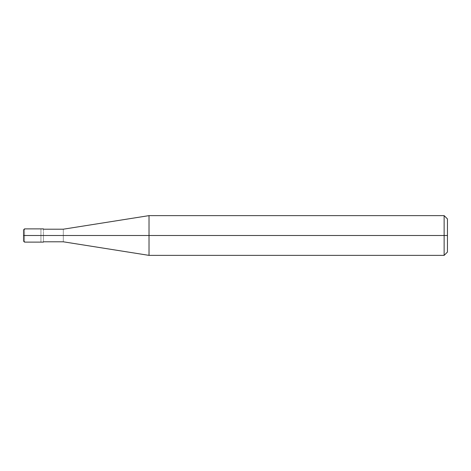 <?xml version="1.0" encoding="UTF-8"?>
<svg xmlns="http://www.w3.org/2000/svg" width="471" height="471" viewBox="0 0 471 471"><rect width="100%" height="100%" fill="white"/><g stroke="black" fill="none" stroke-linecap="round" stroke-linejoin="round"><path stroke-width="0.35" stroke-dasharray="2.35 1.77" d="M23.55 241.128L23.55 235.5C23.55 228.288 23.55 228.288 23.55 235.5C23.55 228.288 23.55 228.288 23.55 235.5C23.55 228.288 23.55 228.288 23.55 235.5L24.545 235.5C24.545 226.957 24.545 226.957 24.545 235.5C24.545 226.957 24.545 226.957 24.545 235.5L24.58 235.5C24.58 226.957 24.58 226.957 24.58 235.5C24.58 226.957 24.58 226.957 24.58 235.5L40.936 235.5C40.936 226.957 40.936 226.957 40.936 235.5C40.936 226.957 40.936 226.957 40.936 235.5C40.936 244.043 40.936 244.043 40.936 235.5L24.58 235.5C24.58 244.043 24.58 244.043 24.58 235.5L24.545 235.5C24.545 244.043 24.545 244.043 24.545 235.5L23.55 235.5C23.55 242.712 23.55 242.712 23.55 235.5C23.55 242.712 23.55 242.712 23.55 235.5C23.55 242.712 23.55 242.712 23.55 235.5L23.55 229.872M24.545 235.5C24.545 244.043 24.545 244.043 24.545 235.5M24.58 235.5C24.58 244.043 24.58 244.043 24.58 235.5M40.936 235.5C40.936 226.957 40.936 226.957 40.936 235.5L43.42 235.5C43.42 226.957 43.42 226.957 43.42 235.5C43.42 226.957 43.42 226.957 43.42 235.5C43.42 227.387 43.42 227.387 43.42 235.5C43.42 227.387 43.42 227.387 43.42 235.5C43.42 227.387 43.42 227.387 43.42 235.5L63.291 235.5C63.291 227.387 63.291 227.387 63.291 235.5C63.291 227.387 63.291 227.387 63.291 235.5L149.019 235.5L149.019 215.63L149.019 235.5L149.019 215.63L149.019 235.5L444.135 235.5L444.135 215.63L444.135 235.5L444.135 215.63L444.135 235.5L447.45 235.5L447.45 218.944L447.45 252.056L447.45 235.5L444.135 235.5L444.135 255.37L444.135 235.5L149.019 235.5L149.019 255.37L149.019 235.5L63.291 235.5C63.291 243.613 63.291 243.613 63.291 235.5L43.42 235.5C43.42 244.043 43.42 244.043 43.42 235.5L40.936 235.5C40.936 244.043 40.936 244.043 40.936 235.5C40.936 244.043 40.936 244.043 40.936 235.5M43.42 235.5C43.42 244.043 43.42 244.043 43.42 235.5C43.42 243.613 43.42 243.613 43.42 235.5C43.42 243.613 43.42 243.613 43.42 235.5C43.42 243.613 43.42 243.613 43.42 235.5M63.291 235.5C63.291 243.613 63.291 243.613 63.291 235.5M149.019 235.5L149.019 255.37L149.019 235.5M444.135 235.5L444.135 255.37L444.135 235.5M23.55 229.907L23.55 241.093"/><path stroke-width="0.71" d="M40.936 235.5C40.936 244.043 40.936 244.043 40.936 235.5C40.936 226.957 40.936 226.957 40.936 235.5L24.58 235.5C24.58 226.957 24.58 226.957 24.58 235.5L24.545 235.5C24.545 226.957 24.545 226.957 24.545 235.5L23.55 235.5C23.55 228.288 23.55 228.288 23.55 235.5L23.55 235.5C23.55 242.712 23.55 242.712 23.55 235.5L24.545 235.5C24.545 226.957 24.545 226.957 24.545 235.5C24.545 244.043 24.545 244.043 24.545 235.5C24.545 244.043 24.545 244.043 24.545 235.5L24.58 235.5C24.58 226.957 24.58 226.957 24.58 235.5C24.58 244.043 24.58 244.043 24.58 235.5C24.58 244.043 24.58 244.043 24.58 235.5L40.936 235.5C40.936 244.043 40.936 244.043 40.936 235.5C40.936 226.957 40.936 226.957 40.936 235.5C40.936 226.957 40.936 226.957 40.936 235.5C40.936 244.043 40.936 244.043 40.936 235.5L43.42 235.5C43.42 226.957 43.42 226.957 43.42 235.5L40.936 235.5M447.45 235.5L447.45 252.056L447.45 218.944L447.45 235.5L444.135 235.5L444.135 215.63L444.135 235.5L149.019 235.5L149.019 215.63L149.019 235.5L63.291 235.5C63.291 227.387 63.291 227.387 63.291 235.5L43.42 235.5C43.42 226.957 43.42 226.957 43.42 235.5C43.42 244.043 43.42 244.043 43.42 235.5C43.42 244.043 43.42 244.043 43.42 235.5L63.291 235.5C63.291 227.387 63.291 227.387 63.291 235.5C63.291 243.613 63.291 243.613 63.291 235.5C63.291 243.613 63.291 243.613 63.291 235.5L149.019 235.5L149.019 215.63L149.019 255.37L149.019 235.5L149.019 255.37L149.019 235.5L444.135 235.5L444.135 215.63L444.135 255.37L444.135 235.5L444.135 255.37L444.135 235.5L447.45 235.5L447.45 252.056L447.45 235.5M23.55 229.907L24.545 228.877L43.42 228.877M23.55 241.093L23.55 229.872M43.42 242.123L24.545 242.123L23.55 241.128M43.42 229.206L63.291 229.206L149.019 215.63L444.135 215.63M444.141 215.63L447.45 218.944M43.42 241.794L63.291 241.794L149.019 255.37L444.135 255.37M444.141 255.37L447.45 252.056"/></g></svg>
